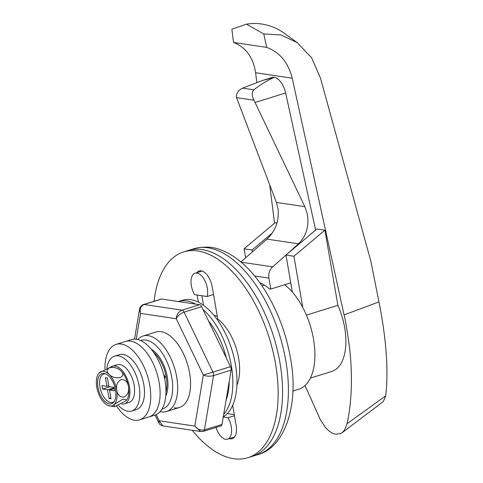 <?xml version="1.0" encoding="UTF-8"?>
<svg xmlns="http://www.w3.org/2000/svg" width="483" height="483" viewBox="0 0 483 483"><rect width="100%" height="100%" fill="white"/><g stroke="black" fill="none" stroke-linecap="round" stroke-linejoin="round"><path stroke-width="0.72" d="M161.938 409.137A35.929 18.722 -107.3 0 0 171.791 377.634A35.929 18.722 -107.3 0 0 140.631 340.545M137.74 339.543A39.521 20.594 72.7 0 1 143.065 336.011A39.521 20.594 72.7 0 1 176.718 377.024A39.521 20.594 72.7 0 1 166.508 411.498A39.521 20.594 72.7 0 1 160.121 411.601M191.377 285.743A14.369 7.487 -107.3 0 0 194.619 294.66L207.068 296.52A14.369 7.487 -107.3 0 0 207.322 288.122A14.369 7.487 -107.3 0 0 195.084 273.209A14.369 7.487 -107.3 0 0 191.377 285.743M216.046 427.425A14.369 7.487 -107.3 0 0 227.541 439.18A14.369 7.487 -107.3 0 0 231.248 426.646A14.369 7.487 -107.3 0 0 228.006 417.729L234.478 415.718M151.318 349.3A27.845 14.508 72.7 0 1 167.305 376.969A27.845 14.508 72.7 0 1 165.784 395.873M154.083 301.271A107.787 56.161 72.7 0 1 183.733 251.897L188.122 250.532A107.787 56.161 72.7 0 1 279.905 362.389A107.787 56.161 72.7 0 1 252.072 456.405L257.928 454.581A107.787 56.161 -107.3 0 0 285.761 360.566A107.787 56.161 -107.3 0 0 193.979 248.709L188.122 250.532A107.787 56.161 72.7 0 1 279.905 362.389A107.787 56.161 72.7 0 1 252.072 456.405L247.676 457.769A107.787 56.161 72.7 0 1 192.282 430.287M284.638 284.741A57.489 29.952 72.7 0 1 313.497 339.12A57.489 29.952 72.7 0 1 298.651 389.262L292.849 391.067M234.285 414.625L227.288 413.581M214.108 315.471A39.521 20.594 72.7 0 1 217.332 316.48M261.991 285.858L264.388 285.109M228.006 417.729L223.237 417.016M207.068 296.52L213.54 294.509M111.012 366.965A19.761 10.294 72.7 0 1 112.611 366.162L117.297 364.707A19.761 10.294 72.7 0 1 134.123 385.211A19.761 10.294 72.7 0 1 129.021 402.448L124.336 403.903A19.761 10.294 72.7 0 1 121.595 404.054M112.611 366.162A19.761 10.294 72.7 0 1 129.438 386.666A19.761 10.294 72.7 0 1 124.336 403.903M115.528 389.98A15.806 8.235 -107.3 0 0 104.69 373.552A15.806 8.235 -107.3 0 0 97.983 387.366A15.806 8.235 -107.3 0 0 104.799 401.355A15.806 8.235 -107.3 0 0 113.626 402.303A15.806 8.235 -107.3 0 0 115.528 389.98M105.499 373.818A14.913 7.77 -107.3 0 0 99.951 386.986A14.913 7.77 -107.3 0 0 114.139 401.627M104.364 402.925A17.968 9.358 -107.3 0 0 108.035 405.497A17.968 9.358 -107.3 0 0 114.332 404.41A17.968 9.358 -107.3 0 0 116.723 390.161A17.968 9.358 -107.3 0 0 109.152 374.422A17.968 9.358 -107.3 0 0 99.184 372.93A17.968 9.358 -107.3 0 0 98.278 374.084A17.968 9.358 -107.3 0 0 96.787 387.185A17.968 9.358 -107.3 0 0 104.364 402.925M126.045 400.769L114.399 406.74L114.332 404.41L122.875 399.187L126.739 399.936L126.045 400.769M126.812 399.827A17.968 9.358 -107.3 0 0 126.944 399.622A17.968 9.358 -107.3 0 0 128.442 386.521C129.251 391.393 127.814 394.907 124.119 397.062C120.068 397.352 117.598 395.052 116.723 390.161C115.908 385.283 117.351 381.769 121.052 379.614C125.103 379.336 127.566 381.636 128.442 386.521A17.968 9.358 -107.3 0 0 120.865 370.781C123.696 373.594 123.443 375.871 120.104 377.621C115.685 378.28 112.038 377.211 109.152 374.422C106.326 371.614 106.574 369.338 109.883 367.587C114.308 366.917 117.967 367.98 120.865 370.781A17.968 9.358 -107.3 0 0 117.188 368.209L110.83 366.965L99.184 372.93L98.278 374.084M109.514 390.095L114.501 390.844L113.903 387.378L108.916 386.635L107.425 377.978L105.427 377.682L106.924 386.34L101.943 385.591L102.541 389.056L107.522 389.799L109.019 398.457L111.012 398.753L109.514 390.095L114.127 388.664M110.861 397.883L109.019 398.457M113.976 387.795L107.522 389.799M109.876 386.78L102.541 389.056M108.766 385.766L106.924 386.34M153.618 352.324A26.945 14.037 72.7 0 1 166.224 377.072A26.945 14.037 72.7 0 1 165.965 392.075M310.37 378.098L331.664 371.481A50.298 26.209 -107.3 0 0 344.657 327.607A50.298 26.209 -107.3 0 0 337.895 305.328L324.914 230.198L293.924 256.244L302.775 307.484M240.896 261.961L266.954 239.115C275.388 231.194 279.108 221.25 278.105 209.296L276.409 202.425L236.531 97.608C236.109 93.467 238.143 90.309 242.629 88.141L262.136 80.583L274.235 77.334C267.341 80.395 260.518 84.549 253.762 89.802C251.673 92.319 251.746 95.791 253.973 100.21L304.858 206.67L307.236 213.643C309.361 225.766 306.451 235.825 298.506 243.824L286.89 254.263M285.96 255.084L272.635 266.858A10.777 8.923 98.5 0 0 268.904 278.105L270.794 289.045L269.411 288.84A61.081 31.824 -107.3 0 0 259.757 282.658M270.794 289.045L290.754 282.845M292.438 249.602L292.022 249.729M292.336 292.022L285.954 255.054L316.939 229.008L324.914 230.198M293.924 256.244L285.954 255.054M272.497 232.824L252.066 249.995L252.38 251.818M252.066 249.995L244.09 248.805L245.636 257.771M277 223.049L275.075 222.76L244.09 248.805M262.136 80.583L272.128 77.479A16.168 8.422 72.7 0 1 274.235 77.334A16.168 8.422 72.7 0 1 285.646 92.971L315.628 230.107M305.027 385.519L320.368 419.721L325.131 427.02A28.745 14.973 -107.3 0 0 330.396 431.953A28.745 14.973 -107.3 0 0 335.884 434.265L340.847 433.517L342.127 432.714L383.357 401.53L385.712 395.855C388.628 370.727 386.382 339.422 378.974 301.935L344.059 314.904C345.031 317.844 346.788 328.205 349.336 345.979A183.238 95.471 72.7 0 1 347.072 423.706L344.645 429.93L342.127 432.714M263.76 33.955L281.034 34.951L297.214 42.595L284.131 33.182A71.858 59.487 98.5 0 0 246.535 24.15L263.76 33.955L266.707 47.4C279.784 52.291 288.285 62.555 292.221 78.192L344.059 314.904M246.535 24.15L231.864 29.197L233.537 42.456C245.817 47.225 253.17 57.32 255.604 72.728L256.811 82.345M269.707 184.844L274.531 223.218M306.403 315.109L337.895 305.328M164.625 378.642L165.367 376.945L163.646 374.446M266.707 47.4L233.537 42.456M297.214 42.595L311.589 57.767L320.458 78.004L370.908 261.466L378.974 301.935M164.329 377.271L165.367 376.945M106.894 368.034A28.745 14.973 72.7 0 1 114.628 356.128L119.319 354.673A28.745 14.973 72.7 0 1 143.789 384.498A28.745 14.973 72.7 0 1 136.369 409.572L131.684 411.027A28.745 14.973 72.7 0 1 118.546 405.581M114.628 356.128A28.745 14.973 72.7 0 1 139.104 385.959A28.745 14.973 72.7 0 1 131.684 411.027M178.372 301.531A61.981 32.289 72.7 0 1 178.577 301.464L182.677 300.191A61.981 32.289 72.7 0 1 235.45 364.508A61.981 32.289 72.7 0 1 223.267 416.841M202.938 309.361A61.981 32.289 72.7 0 1 231.351 365.782A61.981 32.289 72.7 0 1 223.689 414.311M178.577 301.464A61.981 32.289 72.7 0 1 195.573 304.097M104.956 368.934A39.521 20.594 72.7 0 1 116.119 344.379L125.489 341.469A39.521 20.594 72.7 0 1 159.142 382.482A39.521 20.594 72.7 0 0 125.489 341.469L131.346 339.646A39.521 20.594 72.7 0 1 164.999 380.664A39.521 20.594 72.7 0 1 154.795 415.132L139.569 419.866A39.521 20.594 72.7 0 1 116.675 406.281M159.142 382.482A39.521 20.594 72.7 0 1 148.939 416.956A39.521 20.594 72.7 0 0 159.142 382.482M116.119 344.379A39.521 20.594 72.7 0 1 149.772 385.392A39.521 20.594 72.7 0 1 139.569 419.866M183.733 251.897A107.787 56.161 72.7 0 1 275.509 363.753A107.787 56.161 72.7 0 1 247.676 457.769M203.518 305.28L201.876 295.747M234.201 437.369A15.269 7.957 72.7 0 1 233.76 437.248M201.302 271.277A15.269 7.957 72.7 0 1 201.604 270.927M198.344 302.123L197.124 295.035M196.913 272.641A15.269 7.957 72.7 0 1 199.213 270.987A15.269 7.957 72.7 0 1 212.212 286.83L217.785 319.088A41.321 21.53 72.7 0 1 236.881 385.174M232.667 405.255L236.139 425.354A15.269 7.957 72.7 0 1 232.196 438.673A15.269 7.957 72.7 0 1 229.365 438.612M143.065 336.011L155.949 332.008A39.521 20.594 72.7 0 1 161.093 331.658A39.521 20.594 72.7 0 1 188.63 368.318A39.521 20.594 72.7 0 1 179.398 407.495A39.521 20.594 72.7 0 1 174.254 407.845M208.559 321.05A55.69 29.016 72.7 0 1 226.322 357.951M229.214 381.407A55.69 29.016 72.7 0 1 226.068 400.153M158.979 423.078L159.106 420.765L162.831 425.897L200.65 431.536L194.788 426.091C197.432 429.363 200.644 430.631 204.418 429.894L213.54 375.587A3.592 1.872 -107.3 0 0 212.937 372.121L230.512 366.663A3.592 1.872 72.7 0 1 231.109 370.129L213.54 375.587C209.731 376.535 206.338 376.36 203.355 375.074L212.937 372.121L184.077 312.145A3.592 1.872 -107.3 0 0 182.055 310.158L199.624 304.701A3.592 1.872 72.7 0 1 201.653 306.687L184.077 312.145C180.419 313.545 177.81 315.743 176.241 318.732C176.585 314.542 178.523 311.686 182.055 310.158L144.073 304.495A3.592 1.872 -107.3 0 0 143.602 304.525L161.177 299.068A3.592 1.872 72.7 0 1 161.642 299.037L144.073 304.495C140.692 306.041 139.521 309.017 140.565 313.413L139.515 309.331L134.503 339.157M199.624 304.701L161.642 299.037M230.512 366.663L201.653 306.687M221.987 424.436A3.592 1.872 72.7 0 1 221.027 425.879L203.458 431.337A3.592 1.872 -107.3 0 0 204.418 429.894L221.987 424.436L231.109 370.129M162.831 425.897L162.837 425.897C160.579 425.167 159.293 424.213 158.955 423.036L155.103 415.036M298.506 243.824L266.954 239.115M268.904 278.105L254.626 275.98M253.762 89.802L242.629 88.141M253.973 100.21L236.531 97.608M304.858 206.67L276.409 202.425M272.635 266.858L241.138 262.16M292.221 78.192L255.604 72.728M347.072 423.706L385.712 395.855M255.145 102.45L285.646 92.971M156.148 414.613L159.106 420.765L194.788 426.091L203.355 375.074L176.241 318.732L140.565 313.413L136.224 339.259M143.602 304.525L143.602 304.525C141.64 304.525 139.279 308.534 139.515 309.331M195.084 273.209L202.045 271.048M227.541 439.18L234.496 437.018M193.979 248.709C204.224 246.203 213.341 246.668 221.341 250.116C228.308 252.802 235.028 256.914 241.482 262.456C264.847 282.126 284.046 320.223 290.398 357.843C299.49 404.096 284.934 447.705 257.928 454.581M166.508 411.498L179.398 407.495M108.035 405.497L114.399 406.74M126.739 399.936L126.944 399.622M203.458 431.337L200.656 431.536"/></g></svg>
